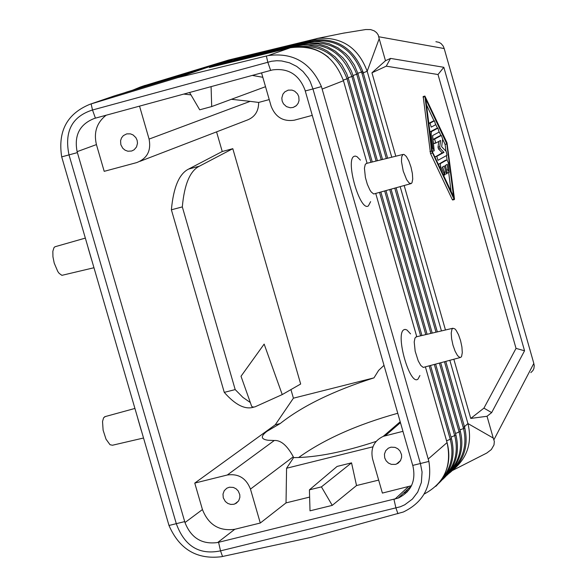 <?xml version="1.0" encoding="UTF-8"?>
<svg xmlns="http://www.w3.org/2000/svg" width="587" height="587" viewBox="0 0 587 587"><rect width="100%" height="100%" fill="white"/><g stroke="black" fill="none" stroke-linecap="round" stroke-linejoin="round"><path stroke-width="0.88" d="M370.632 201.642L368.365 205.92C360 212.083 344.973 159.671 354.159 156.318L355.289 156.069L357.013 156.656L360.403 160.112M410.562 333.871L406.908 329.953L405.059 329.373L403.856 329.769C395.022 334.252 409.968 386.378 417.988 379.099L419.918 375.519M343.446 80.661L367.102 163.267L343.461 80.749C333.812 55.42 316.122 44.421 290.404 47.745L268.098 55.596C292.972 52.199 310.75 62.53 321.419 86.582L428.899 461.426C432.516 485.156 424.005 502.01 403.364 511.996L310.582 537.494L221.431 556.718C196.865 559.704 179.387 549.293 168.99 525.475L61.694 156.868C57.687 131.136 67.138 113.599 90.038 104.251L177.722 77.638L228.666 60.013L142.568 86.245M447.023 442.356L425.421 366.978L447.074 442.591C452.078 466.027 444.44 483.182 424.166 494.056M416.763 336.725L375.775 193.585L416.777 336.725M145.18 85.357L140.454 86.971L140.946 86.825L140.572 87.72M140.946 86.825L215.106 64.313L193.006 72.003L114.795 95.74L90.038 104.251M442.29 167.148L444.256 166.04L445.959 172.013L447.023 173.715L446.978 171.426L445.276 165.461L447.228 164.36L447.918 169.738L449.194 172.468L448.263 162.628L446.986 159.891L440.272 163.663L440.676 166.906L444.843 174.963L444.447 171.712L442.29 167.148M93.905 267.753L61.892 275.34L59.184 273.403L57.783 271.488L54.217 263.115L52.94 256.768L52.852 251.251L53.982 247.633L54.936 246.775L85.284 238.117M441.666 146.75L442.671 139.016L441.365 135.45L434.622 139.082L435.752 143.074L440.58 140.454L439.751 146.801L440.243 148.526L443.977 152.371L436.816 156.333L437.939 160.332L447.008 155.284L446.208 151.439L441.666 146.75M432.817 121.26L428.818 123.336M432.751 121.274L434.483 120.812L430.073 123.123L431.203 127.122L435.613 124.789L434.483 120.812L432.751 121.274M445.562 165.307L445.827 167.39M445.049 174.119L446.964 173.73M442.649 166.95L443.332 169.357M445.32 160.332L438.372 164.404M446.978 159.899L445.247 160.354L446.986 159.891M447.228 172.871L449.136 172.483M433.58 143.272L435.693 143.089L434.02 143.529M439.7 135.891L433.096 139.435M438.783 141.43L438.019 147.264L438.511 148.988L442.246 152.833L434.908 157.081M436.273 128.575L429.911 131.943M436.207 128.59L437.939 128.135L431.467 131.576L431.137 134.049L432.913 148.078L434.204 150.837L432.604 135.568L439.069 132.104L437.939 128.135L436.2 128.597M432.362 151.314L434.153 150.852M442.649 139.185L445.093 144.387L445.959 151.182M446.516 155.555L447.067 159.877M448.695 172.6L451.087 191.347M426.47 104.757L434.064 120.922M435.767 124.539L437.506 128.245M439.215 131.877L440.94 135.56M293.412 398.184L275.259 424.797L280.175 423.565C302.32 406.013 333.585 390.781 373.978 377.859L293.412 398.184L290.939 389.592M423.19 96.525L430.513 153.515L452.306 199.631L452.658 200.006L454.367 199.558M431.687 151.072L454.037 199.176L454.397 199.551L454.477 198.912L446.978 142.707L424.893 96.07L431.687 151.072L429.948 151.534M322.204 89.041L343.454 80.735C333.812 55.435 316.122 44.436 290.396 47.745L290.404 47.745C304.352 44.935 316.987 48.09 328.316 57.203M289.846 47.877L268.098 55.596M209.471 67.505L289.795 47.885M435.803 486.352C447.632 474.303 451.396 459.709 447.089 442.576L428.268 458.961M298.6 457.552C323.892 439.414 356.947 424.65 397.759 413.263M105.344 416.543L103.605 417.761L102.534 421.503L103.114 430.176L106.02 439.179L110.018 444.719L112.462 445.239L143.47 438.027M321.419 86.582L312.952 88.953L420.453 463.715L422.068 472.014L421.371 482.485L417.695 492.111L412.426 499.053L404.722 504.805L400.319 506.772L220.529 550.863C199.338 555.229 184.612 546.226 176.357 523.868L69.024 154.961C64.166 131.517 71.996 116.527 92.504 109.996L271.598 61.246L276.844 60.718L281.657 60.953L289.45 62.802L296.692 66.39L303.024 71.511L308.153 77.939L310.178 81.534L312.952 88.953L305.255 90.956L413.006 466.379C416.029 481.157 411.069 491.737 398.14 498.121L217.66 542.52L234.778 529.283C219.259 531.411 208.48 524.837 202.442 509.553L194.759 483.094L227.301 475C238.41 473.438 246.136 478.134 250.466 489.096L293.295 456.767C287.19 445.511 280.865 440.089 274.312 440.485L268.237 440.265C260.826 439.318 260.393 436.346 266.931 431.35L280.175 423.565M444.469 361.805L463.532 428.554L464.809 428.055L464.449 426.712L467.92 423.543L449.847 360.345M441.439 330.936L400.187 186.681M391.756 157.206L367.183 71.262C358.349 47.716 341.905 36.754 317.838 38.382L228.666 60.013M443.977 152.371L442.246 152.833M267.496 55.743L266.373 56.014L267.789 62.149L270.651 70.411L94.5 118.398C79.759 124.143 73.962 135.23 77.117 151.651L96.429 144.593C93.56 132.391 96.789 122.602 106.122 115.228M483.923 408.134L491.664 412.602L487.027 416.271L470.752 418.428L483.923 408.134L516.032 348.392L524.551 350.784L491.664 412.602M455.006 468.162C467.912 456.268 472.219 441.395 467.92 423.543L493.241 438.049L494.327 441.38L494.005 444.902L491.348 449.539L486.784 453.039L452.812 470.304M460.898 357.292L461.602 356.36L462.292 352.618L461.918 347.012L460.568 340.629L458.498 334.656L456.092 330.239L454.91 328.896L452.856 328.25L451.924 329.3L451.227 333.064L451.608 338.728L452.988 345.2L455.101 351.209L457.53 355.59L459.812 357.49L460.898 357.292M416.462 336.799L414.98 338.009L414.209 341.95L415.17 351.217L418.223 360.888L420.798 365.444L423.227 367.425L460.193 357.534M453.025 468.991C463.627 457.743 467.135 444.264 463.532 428.554L459.907 429.904M430.55 365.591L451.469 438.658L446.597 440.859M435.657 364.204L455.916 434.996L451.043 437.183M440.72 362.825L460.325 431.357L455.497 433.529M432.421 151.813L425.751 99.071L446.817 143.925L453.546 196.55L432.421 151.813M464.809 428.055C468.8 446.612 463.613 461.653 449.253 473.173M362.825 71.497L363.236 72.839L361.944 73.294L361.563 72.054L362.825 71.497C353.169 47.562 335.94 37.157 311.139 40.298L310.024 40.569L309.591 41.56L310.127 41.435C334.707 37.92 351.855 48.127 361.563 72.054L357.85 73.228M310.127 41.435L310.53 40.444L233.817 59.192L234.345 60.19M294.557 47.004L294.953 46.212M215.708 65.979L215.722 65.568L294.887 46.234L303.053 45.001L307.992 45.038L317.794 46.85L322.49 48.596L326.981 50.871L335.111 56.88L341.773 64.563L346.638 73.529L348.318 78.357L343.285 80.096M310.039 40.562L233.824 59.184L209.398 67.52M221.989 64.034L221.996 63.616L299.994 44.568M228.218 62.097L228.226 61.686L304.998 42.932M309.576 41.971L309.591 41.56L234.147 59.991M299.605 45.316L299.92 44.583L309.041 43.247L318.279 43.952L327.172 46.644L335.346 51.179L342.859 57.768L346.191 61.855L351.4 71.071L353.191 76.061L348.157 77.8M304.616 43.636L304.932 42.946M304.924 42.954L314.515 41.53L319.387 41.677L328.925 43.643L337.833 47.73L345.684 53.725L349.089 57.343L354.467 65.252L358.019 73.779L353.022 75.503M524.551 350.784L443.831 67.3L438.012 74.527L516.032 348.392M386.253 66.17L390.538 58.406L385.476 60.732L371.945 72.803L386.253 66.17L438.012 74.527M443.831 67.3L390.538 58.406M470.752 418.428L453.839 359.266M445.467 329.989L404.179 185.551M395.792 156.215L371.945 72.803M402.946 154.476L404.017 154.41L406.365 156.494L408.846 161.014L410.988 167.082L412.375 173.525L412.734 179.094L411.993 182.711L411.23 183.562L409.146 183.019L406.652 179.717L403.225 171.096L401.479 161.572L401.677 156.817L402.946 154.476M410.717 183.702L373.699 193.996L371.197 191.949L369.854 189.895L367.315 184.237L365.393 177.479L364.424 168.22L365.253 164.411L366.596 163.391M266.373 56.014L177.722 77.638M387.655 158.211L363.236 72.839L367.183 71.262L379.187 38.698L385.476 60.732M487.027 416.271L493.241 438.049M379.187 38.698L378.226 34.963L376.531 32.593L374.213 30.847L370.617 29.57L365.745 29.526L343.153 33.21M61.694 156.868L77.396 152.613L184.978 522.555C191.091 538.008 201.979 544.663 217.66 542.52M378.659 480.1L356.529 485.544L332.242 505.378L321.427 486.88L351.54 462.857L356.529 485.544M351.54 462.857L337.099 466.43L309.422 489.837L310.009 510.829L332.242 505.378M309.628 497.086L286.03 502.89L260.29 523.024L234.778 529.283M402.946 431.328L383.26 436.354C373.978 440.837 370.412 448.351 372.562 458.887L382.394 493.08L411.472 485.735M376.091 441.424C343.586 452.129 316.085 457.53 293.595 457.618L293.295 456.767M260.29 523.024L250.466 489.096M286.03 502.89L286.573 468.243L372.95 446.81M293.595 457.618L286.573 468.243M282.171 101.089L283.484 103.862L286.456 106.607L290.242 107.773L293.162 107.443L296.428 105.572L298.152 103.29L299.047 100.516L298.783 96.598L297.528 93.913L294.703 91.198L292.018 90.105L288.232 90.119L284.768 91.895L282.905 94.199L281.819 98.051L282.171 101.089M211.085 86.634L211.694 106.563L265.522 86.707M252.293 75.407L262.822 77.301M253.877 407.107C245.263 409.931 235.387 405.015 224.263 392.365L171.389 209.801C173.436 187.334 179.174 173.759 188.603 169.078L222.238 151.512L216.566 131.87M96.429 144.593L104.2 171.338L136.72 162.592C147.176 158.563 151.299 150.727 149.091 139.09L250.15 101.353L231.388 99.298M77.396 152.613L77.117 151.651M275.259 424.797L194.759 483.094M384.712 457.882L386.121 460.78L388.425 463.04L391.331 464.361L395.469 464.39L398.015 463.275L400.444 460.751L401.618 457.398L401.545 454.668L399.982 450.955L397.781 448.725L395.007 447.367L390.986 447.169L388.352 448.167L385.732 450.677L384.441 454.125L384.712 457.882M446.817 143.925L445.093 144.387M373.978 377.859L378.615 370.404L384.008 365.341M269.228 99.585L258.662 102.439C258.662 111.574 254.523 117.576 246.254 120.445L140.102 161.286M224.263 392.365L235.196 389.592L242.893 397.377L250.333 402.543L241.015 376.267L264.15 344.092L282.23 394.581L300.669 384.015L232.804 148.68L222.238 151.512M223.273 497.805L225.335 501.496L227.829 503.455L230.786 504.424L233.831 504.277L236.334 503.191L238.726 500.704L239.87 497.372L239.782 494.665L238.234 490.989L236.069 488.788L233.34 487.43L229.407 487.217L226.817 488.193L224.249 490.673L222.994 494.085L223.273 497.805M120.841 144.71L122.764 148.254L125.068 150.169L127.827 151.211L131.657 151.02L134.144 149.78L136.544 146.919L137.497 143.213L137.131 140.308L135.883 137.644L133.095 134.951L130.446 133.865L126.733 133.88L123.336 135.626L121.524 137.901L120.577 140.704L120.841 144.71M309.422 489.837L321.427 486.88M183.746 94.081L190.966 94.874M139.545 106.122L149.091 139.09M258.662 102.439L250.15 101.353M250.333 402.543L251.654 406.373L252.997 407.077L254.846 406.923L282.23 394.581M261.553 72.891L271.106 106.115C275.369 117.077 283.073 121.773 294.212 120.218L312.262 115.368M270.651 70.411L272.551 69.912C288.202 67.879 299.01 74.564 304.976 89.972L305.255 90.956M232.804 148.68L199.382 166.194L188.603 169.078M189.572 92.497L199.705 109.813L211.694 106.563M199.382 166.194C190.005 170.861 184.318 184.428 182.322 206.895L235.196 389.592M171.389 209.801L182.322 206.895M137.923 418.957L141.276 430.498M91.565 259.696L88.189 248.096M432.252 153.053L430.513 153.515M431.467 131.576L429.919 131.987M431.137 134.049L430.205 134.298M440.243 148.526L438.511 148.988M439.751 146.801L438.019 147.264M140.454 86.971L140.058 87.881M430.073 123.123L428.833 123.453M440.676 166.906L439.67 167.17M440.272 163.663L438.533 164.118M445.959 172.013L444.697 172.343M397.935 513.728L395.954 508.034L393.958 499.383M428.899 461.426L412.727 465.41M454.037 199.176L452.306 199.631M436.816 156.333L435.07 156.795M396.13 187.833L437.33 331.897M445.782 361.453L464.449 426.712L463.202 427.307M447.918 169.738L446.597 170.083M91.132 103.921L92.504 109.996L95.417 118.148M399.123 497.717L398.36 497.923M429.244 365.943L450.295 439.472C454.074 454.455 451.293 467.641 441.945 479.036M434.351 364.556L454.742 435.803C458.425 450.941 455.431 464.148 445.768 475.426M439.428 363.177L459.166 432.157C462.681 447.067 459.68 460.069 450.163 471.17M410.1 488.208L408.339 488.692M407.018 492.17L403.555 493.117M361.944 73.294L386.327 158.541M394.809 188.207L436.002 332.213M306.869 43.379C330.782 40.591 347.416 50.908 356.771 74.314L381.234 159.789M389.768 189.63L430.909 333.409M376.106 161.051L351.936 76.596C342.588 52.801 325.792 42.301 301.557 45.104M370.947 162.32L347.056 78.893C337.745 54.73 320.803 44.04 296.244 46.828M420.615 335.823L379.584 192.507M425.78 334.612L384.698 191.061M434.622 139.082L433.096 139.486M439.634 135.905L441.365 135.45L439.626 135.913M432.913 148.078L431.981 148.328M424.812 96.686L423.08 97.149M218.577 542.293L220.529 550.863L222.539 556.483M184.7 521.601L168.99 525.475M444.132 48.332L533.818 363.419L493.902 439.795M435.892 41.706L439.069 42.367L441.167 43.643L443.28 46.19L444.183 48.545L378.791 36.761M184.978 522.555L202.442 509.553M394.897 499.155L408.369 486.711M533.664 362.883L534.251 365.642L533.884 368.577L532.915 370.551L530.831 372.635M444.124 174.214L443.126 174.478M227.301 475L274.312 440.485M385.299 435.715L400.451 422.633M194.304 71.555L119.183 94.412M127.944 91.623L125.214 92.519M131.363 90.589L134.474 89.569M134.46 89.576L197.408 70.477M127.929 91.631L195.86 71.012M133.41 89.884L140.41 86.986L214.989 64.35M104.669 416.733L134.863 408.464M452.856 328.25L415.985 336.909M438.768 483.255C451.462 471.244 455.717 456.459 451.535 438.893M442.642 479.425C455.585 467.582 460.032 452.856 455.982 435.224M460.391 431.592C464.427 448.307 459.973 462.827 447.045 475.154M410.21 486.961L410.951 486.755M405.434 491.378L408.427 490.556M358.048 73.867L382.541 159.473M391.059 189.263L432.215 333.1M348.348 78.445L372.268 161.997M380.897 192.14L421.936 335.515M353.213 76.141L377.419 160.728M385.997 190.694L427.094 334.304M423.161 96.532L424.893 96.07M403.042 154.432L366.171 163.494M316.598 38.588L344.408 32.953M296.039 105.917L293.162 107.443M400.569 460.553L396.452 464.082M134.188 149.744L131.657 151.02M443.515 175.308L444.785 174.977M398.14 498.121L411.428 485.831M238.498 501.063L234.793 503.976M400.195 421.752L383.26 436.354"/></g></svg>
